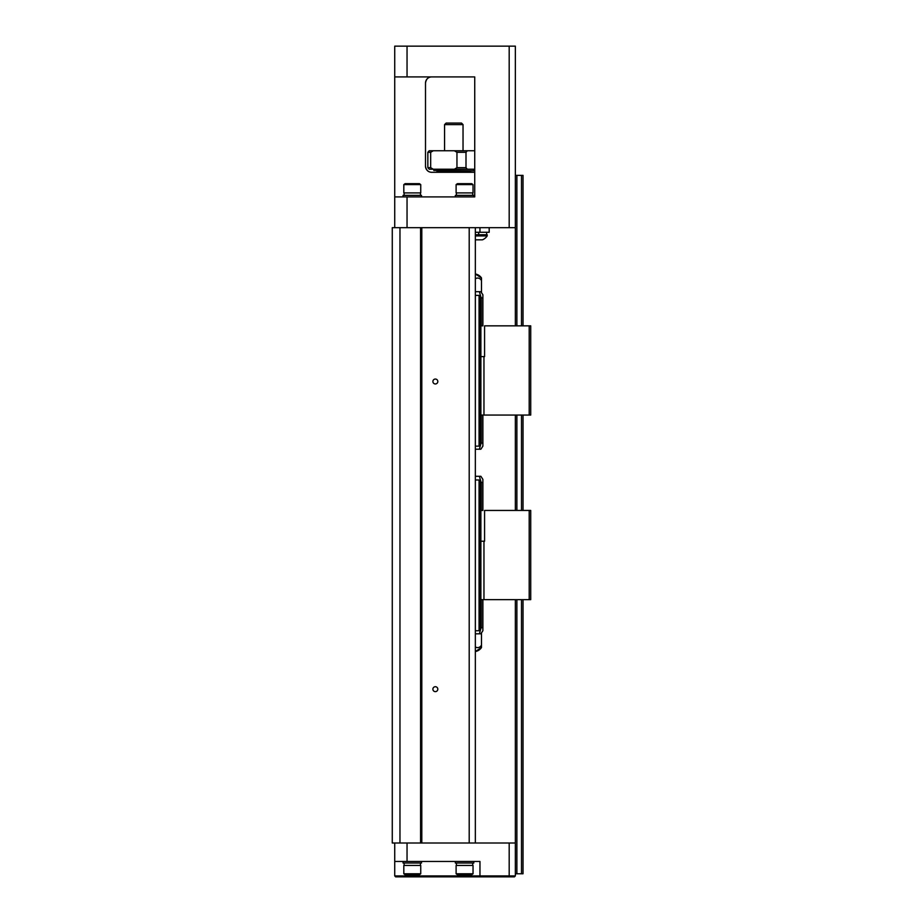 <?xml version="1.0" encoding="UTF-8"?>
<svg xmlns="http://www.w3.org/2000/svg" width="923" height="923" viewBox="0 0 923 923"><rect width="100%" height="100%" fill="white"/><g stroke="black" fill="none" stroke-linecap="round" stroke-linejoin="round"><path stroke-width="1.38" d="M529.191 510.442L529.191 599.662L530.725 599.662L530.725 510.442L484.575 510.442L484.575 541.213L480.883 541.213L480.883 510.442M529.191 599.662L483.964 599.662L483.964 541.213M480.883 541.213L480.883 599.662L483.964 599.662M481.344 599.662L481.344 627.663M480.883 599.662L479.96 599.662M479.96 510.442L481.344 510.442L481.344 482.441M479.06 630.744L479.06 479.983L479.96 479.983L479.96 630.744L475.345 630.744M479.06 479.983L475.345 479.983M481.344 510.442L482.879 510.442L482.879 479.372L480.883 476.291L475.345 476.291M482.879 482.441L481.195 482.441L479.349 476.291M479.96 482.441L481.195 482.441M482.879 599.662L482.879 630.744L480.883 633.813L475.345 633.813M479.349 633.813L481.195 627.663L482.879 627.663M479.96 627.663L481.195 627.663M481.494 647.531A9.23 9.23 0 0 1 475.345 651.534L481.494 647.531L481.494 645.062A5.192 4.5 -90 0 1 475.345 646.908M481.494 632.59L481.494 645.062M399.971 843.011L399.971 227.669L392.275 227.669L392.275 843.011L515.346 843.011M399.971 227.669L515.346 227.669M420.576 843.011L420.576 227.669M421.811 843.011L421.811 227.669M437.814 381.511A2.457 2.457 0 0 1 434.122 383.633A2.457 2.457 0 0 1 434.122 379.376A2.457 2.457 0 0 1 437.814 381.511M469.196 843.011L469.196 227.669M432.887 689.169A2.457 2.457 0 0 0 436.579 691.304A2.457 2.457 0 0 0 436.579 687.047A2.457 2.457 0 0 0 432.887 689.169M475.345 843.011L475.345 227.669M407.043 46.15L407.043 76.921L394.732 76.921L394.732 46.15L515.346 46.15L515.346 325.842M431.652 76.921C428.157 77.047 426.103 79.101 425.503 83.07A6.149 6.149 0 0 1 431.652 76.921C428.157 77.047 426.114 79.101 425.503 83.07L425.503 166.14C426.103 170.109 428.157 172.163 431.652 172.289L474.734 172.289M407.043 76.921L474.734 76.921L474.734 196.911L407.043 196.911L407.043 227.669M394.732 76.921L394.732 227.669M394.732 196.911L407.043 196.911M417.658 76.921L474.734 76.921L474.734 83.07M431.652 172.289A6.149 6.149 0 0 1 425.503 166.14C426.103 170.109 428.157 172.163 431.652 172.289M473.811 196.911L473.811 195.364L455.351 195.364L455.351 196.911M464.581 192.907L456.112 192.907L456.112 184.6L473.038 184.6L473.038 192.907L464.581 192.907M456.112 184.6L457.416 183.677L471.734 183.677L473.038 184.6M421.499 196.911L421.499 195.364L403.039 195.364L403.039 196.911M412.269 192.907L403.812 192.907L403.812 184.6L420.738 184.6L420.738 192.907L412.269 192.907M403.812 184.6L405.116 183.677L419.434 183.677L420.738 184.6M470.73 172.289L470.73 171.678L436.891 171.678L436.891 172.289M473.499 170.755L433.81 170.443L473.499 170.755M474.734 169.221L433.81 169.221L433.81 170.443M467.35 150.761L466 152.295L466 167.674L467.35 169.221L429.207 169.221L427.845 167.674L427.845 152.295L429.207 150.761L474.734 150.761M454.37 169.221L456.954 167.674L456.954 152.295L454.37 150.761M433.256 150.761L430.672 152.295L430.672 167.674L433.256 169.221M463.034 150.761L463.034 124.605L444.574 124.605L444.574 150.761M444.574 124.605L446.121 123.071L461.5 123.071L463.034 124.605M489.19 227.669L489.19 232.284L475.345 232.284M478.725 234.754L478.725 232.284M478.576 232.284L478.576 234.754L478.576 232.284M475.345 234.754L487.194 234.754L487.194 235.919L475.345 235.919M475.345 239.83L482.417 239.83A10.534 10.534 0 0 0 487.194 235.919A10.534 10.534 0 0 1 482.417 239.83M394.732 861.471L394.732 875.927L479.96 875.927L479.96 861.471L394.732 861.471L394.732 843.011M514.423 876.85L515.346 875.927L514.423 876.85L480.883 876.85L479.96 875.927L515.346 875.927L515.346 599.662M480.883 876.85L395.655 876.85L394.732 875.927M455.351 861.471L455.351 863.005L473.811 863.005L473.811 861.471M464.581 865.462L473.038 865.462L473.038 873.769L456.112 873.769L456.112 865.462L464.581 865.462M473.038 873.769L471.734 874.692L457.416 874.692L456.112 873.769M403.039 861.471L403.039 863.005L421.499 863.005L421.499 861.471M412.269 865.462L420.738 865.462L420.738 873.769L403.812 873.769L403.812 865.462L412.269 865.462M420.738 873.769L419.434 874.692L405.116 874.692L403.812 873.769M515.346 873.769L523.029 873.769L523.029 599.662M523.029 510.442L523.029 415.062M523.029 325.842L523.029 175.37L515.346 175.37M515.346 510.442L515.346 415.062M529.191 325.842L529.191 415.062L530.725 415.062L530.725 325.842L484.575 325.842L484.575 356.613L480.883 356.613L480.883 325.842M529.191 415.062L483.964 415.062L483.964 356.613M480.883 356.613L480.883 415.062L483.964 415.062M481.344 415.062L481.344 443.063M480.883 415.062L479.96 415.062M479.96 325.842L481.344 325.842L481.344 297.841M479.06 446.144L479.06 295.383L479.96 295.383L479.96 446.144L475.345 446.144M479.06 295.383L475.345 295.383M481.344 325.842L482.879 325.842L482.879 294.772L480.883 291.691L475.345 291.691M482.879 297.841L481.195 297.841L479.349 291.691M479.96 297.841L481.195 297.841M482.879 415.062L482.879 446.144L480.883 449.213L475.345 449.213M479.349 449.213L481.195 443.063L482.879 443.063M479.96 443.063L481.195 443.063M475.345 278.85A5.007 4.338 -90 0 1 481.494 280.696L481.494 277.973A9.23 9.23 0 0 0 475.345 273.981L481.494 277.973M481.494 292.926L481.494 280.696M509.184 46.15L509.184 227.669M456.954 167.674L466 167.674M466 152.295L456.954 152.295M430.672 152.295L427.845 152.295M427.845 167.674L430.672 167.674M479.96 227.669L479.96 232.284M509.184 876.85L509.184 843.011M407.043 861.471L407.043 843.011M467.649 876.85L467.649 874.692M521.495 873.769L521.495 599.662M521.495 510.442L521.495 415.062M521.495 325.842L521.495 175.37M516.88 873.769L516.88 599.662M516.88 510.442L516.88 415.062M516.88 325.842L516.88 175.37M472.726 195.364L472.726 192.907M456.424 195.364L456.424 192.907M420.426 195.364L420.426 192.907M404.124 195.364L404.124 192.907M437.814 170.755L436.891 171.678M469.807 170.755L470.73 171.678M473.811 170.443L473.811 169.221M486.652 232.284L486.652 234.754M456.424 863.005L456.424 865.462M472.726 863.005L472.726 865.462M404.124 863.005L404.124 865.462M420.426 863.005L420.426 865.462"/></g></svg>

